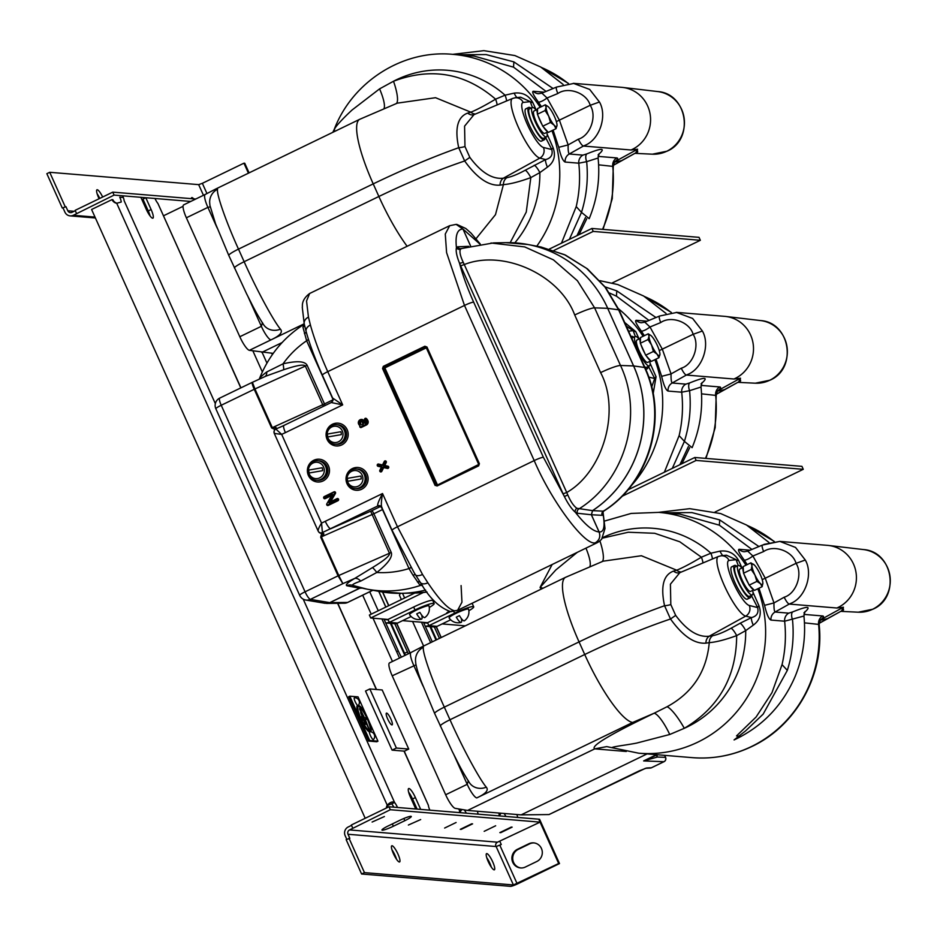 <?xml version="1.0" encoding="UTF-8"?>
<svg xmlns="http://www.w3.org/2000/svg" width="937" height="937" viewBox="0 0 937 937"><rect width="100%" height="100%" fill="white"/><g stroke="black" fill="none" stroke-linecap="round" stroke-linejoin="round"><path stroke-width="1.41" d="M763.936 544.397L779.842 541.399L795.536 547.442L805.293 560.021C813.445 574.041 805.305 597.958 790.5 603.498L789.259 604.072L836.858 608.008A32.654 31.589 -85.3 0 0 838.1 607.445A32.654 31.589 -85.3 0 0 856.031 572.601A32.654 31.589 -85.3 0 0 828.566 545.463A32.654 31.589 -85.3 0 0 827.523 545.357L779.842 541.399L762.507 545.053L747.597 551.214L744.201 551.752A8.164 7.894 94.7 0 1 739.164 549.293C737.524 549.527 739.199 553.111 744.201 560.045L747.222 564.601M843.546 609.964A8.164 8.128 -49.8 0 0 841.754 610.666L843.042 607.422L843.546 609.964L841.367 611.029M843.464 607.235L836.858 608.008M752.997 592.254L758.982 605.806C761.781 613.864 759.872 620.317 753.266 625.155L745.7 630.624L736.669 635.614C725.297 639.772 716.161 642.126 709.25 642.653L705.936 643.145A8.164 6.828 80.4 0 1 709.215 636.223L712.764 635.684C717.578 634.747 723.669 632.276 731.024 628.27A8.164 1.733 -118.9 0 1 736.669 635.614C736.4 676.666 718.948 707.552 684.303 728.307L669.732 734.491L636.633 743.088C627.122 744.997 611.311 746.766 612.142 747.726M542.991 588.249L540.087 587.405L555.828 569.954L577.239 552.361M663.548 512.785L691.893 512.586L719.698 519.894L758.923 546.529M751.896 549.433L719.37 525.177L680.098 514.155M770.975 620.071A8.164 7.894 -85.3 0 1 775.098 612.013C774.208 611.053 773.845 608.019 773.985 602.936L784.164 597.22C786.237 601.355 787.935 603.639 789.259 604.072L775.098 612.013L788.755 613.149L792.632 611.931A8.164 3.818 -113.3 0 0 792.503 619.685C794.189 637.019 792.468 653.909 787.326 670.377L763.175 714.111L745.606 730.883L734.081 739.937C762.203 726.725 782.524 705.643 795.044 676.69C803.079 657.224 806.043 637.008 803.934 616.031L784.632 621.208L770.975 620.071C768.785 619.099 766.653 614.192 764.557 605.337L758.982 588.213M741.179 736.423L736.529 735.908L756.112 716.992L771.971 692.677L782.044 664.626C785.347 650.383 786.213 635.907 784.632 621.208A8.164 7.894 -85.3 0 1 788.755 613.149M841.52 610.936L827.348 618.689L819.992 620.212M843.042 607.422L821.292 619.38M803.946 614.403L822.686 615.96C824.173 616.136 823.623 617.331 821.046 619.509M792.632 611.931C808.256 605.607 812.028 605.923 803.934 612.868M762.718 545.018C761.699 545.275 762.015 547.454 763.643 551.553L752.891 556.004A8.164 2.108 -35 0 1 744.201 560.045M805.293 560.021L796.052 563.324C792.702 551.061 773.997 544.28 763.643 551.553M747.773 551.202L752.891 556.004L765.26 578.223L796.052 563.324C803.079 574.147 796.216 593.718 784.164 597.22M764.557 605.337L773.985 602.936L765.26 578.223L762.191 579.616M820.109 620.013L820.8 619.638M819.5 620.47L820.355 619.685L819.125 624.452L804.461 622.847M656.942 754.917L657.294 757.049A16.327 13.481 -8.8 0 1 656.333 755.21M664.075 761.629A3.268 0.714 -115.8 0 1 664.017 761.687A3.268 0.714 -115.8 0 1 663.946 761.699A3.268 3.186 92.2 0 0 665.481 757.354L657.294 757.049L643.625 760.926L657.294 754.742M651.59 767.684A3.268 0.714 -115.8 0 1 651.531 767.731A3.268 3.268 0 0 1 650.278 768.047L650.278 768.047A3.268 3.151 -93 0 0 651.449 767.743L663.946 761.699L643.625 760.926L656.532 754.672M650.278 768.047L645.581 768.293A3.268 3.151 -93 0 0 646.659 768L651.449 767.743A3.268 0.714 -115.8 0 0 651.531 767.731L664.017 761.687A3.268 3.268 0 0 0 665.575 757.401L665.539 757.506M549.129 814.499A3.268 0.714 -115.8 0 1 549.07 814.546A3.268 0.714 -115.8 0 1 548.988 814.558L521.148 814.874L647.104 753.898M731.024 628.27L740.066 623.281A8.164 1.733 -118.9 0 1 745.7 630.624A104.499 101.091 -85.3 0 1 745.629 635.883A104.499 101.091 -85.3 0 1 687.09 727.007A104.499 101.091 -85.3 0 1 684.303 728.307A24.491 5.107 59.2 0 0 667.05 706.744C692.56 692.888 706.627 671.524 709.25 642.653A8.164 7.074 82.8 0 1 712.764 635.684M705.936 643.145C694.54 644.07 682.733 636.012 670.517 618.994L675.671 615.386C686.95 630.542 698.135 637.476 709.215 636.223L745.676 616.124A8.164 7.836 -76 0 0 749.272 605.478L757.635 607.574L751.357 595.393M669.732 734.491A24.491 5.645 64.1 0 0 654.108 713.233L632.651 722.474A73.473 16.152 -115.8 0 1 584.723 654.506C615.105 639.901 643.696 628.071 670.517 618.994L664.556 605.724A8.164 2.085 166.7 0 0 670.81 604.576L675.671 615.386M602.444 538.131L628.27 532.239L654.682 533.282L679.77 541.773L701.415 557.187C690.967 563.442 682.733 567.775 676.701 570.211L641.388 555.735L603.182 561.169L565.573 577.309A73.473 16.152 -115.8 0 0 579.054 641.904C609.437 627.286 637.933 615.234 664.556 605.724C660.421 586.386 663.431 574.849 673.551 571.09A8.164 6.887 -106.2 0 0 679.524 572.788M679.793 572.718L670.412 584.184L670.81 604.576M732.184 566.744A17.955 3.947 64.2 0 0 734.948 582.627A17.955 3.947 64.2 0 0 746.789 599.247A17.955 3.947 64.2 0 0 747.703 598.813M738.227 565.479L736.095 559.658A8.164 3.842 161.1 0 0 738.672 560.619L742.034 567.974M729.045 560.467A8.164 7.941 83.5 0 0 720.94 555.828L726.421 555.196L736.095 559.658L729.045 560.467A24.912 5.481 64.2 0 0 733.202 582.474A24.912 5.481 64.2 0 0 749.272 605.478M712.425 558.991A8.164 1.851 67.2 0 0 710.902 553.205L701.415 557.187A8.164 1.851 -112.8 0 1 702.937 562.973M681.34 572.027A8.164 7.145 74.6 0 1 676.701 570.211L673.551 571.09M602.784 537.557A104.499 101.091 -85.3 0 1 706.99 549.878A104.499 101.091 -85.3 0 1 710.902 553.205L720.003 551.143C728.318 550.136 734.549 553.298 738.672 560.619M722.86 555.606A8.164 1.769 68.9 0 1 720.003 551.143M740.066 623.281L751.497 617.577C756.827 616.206 758.865 612.868 757.635 607.574A8.164 1.921 151 0 1 758.982 605.806M720.94 555.828L718.363 556.496A33.064 7.273 -115.8 0 0 724.793 586.574A33.064 7.273 -115.8 0 0 745.676 616.124L751.497 617.577A8.164 1.815 -114 0 0 753.266 625.155M599.949 541A24.491 5.622 -110.9 0 1 601.999 561.603M585.953 548.145A24.491 5.645 -115.9 0 1 589.912 566.37M757.822 588.776A120.826 116.891 94.7 0 1 761.769 662.951A120.826 116.891 94.7 0 1 697.854 742.127A120.826 116.891 94.7 0 1 638.729 753.207L606.719 746.613L594.761 748.862C588.436 745.501 628.258 725.707 654.108 713.233L667.05 706.744M565.573 577.309L421.451 647.092L423.395 647.233C422.025 651.59 431.957 680.004 444.325 707.142L449.994 719.745C461.906 746.648 479.135 778.647 486.291 787.174A14.699 13.411 145.8 0 1 469.484 782.793L469.484 782.793C460.711 768.914 458.556 763.737 452.489 751.919L434.639 713.467A14.699 1.851 155.8 0 1 444.325 707.142L579.054 641.904L584.723 654.506L449.994 719.745A14.699 1.851 155.8 0 0 440.296 726.07M416.028 664.872L392.205 675.811A14.699 3.233 -115.8 0 1 389.511 662.892L411.05 652.468A14.699 3.233 64.2 0 0 413.744 665.387L423.02 686.036M486.291 787.174C488.938 790.172 485.764 793.756 476.769 797.914A14.699 3.233 -115.8 0 1 467.2 784.328L468.324 780.662M521.148 814.874L467.586 810.435L455.265 808.35A73.473 16.152 -115.8 0 1 455.241 808.35A14.699 3.233 -115.8 0 1 445.661 794.752L392.205 675.811M423.395 647.233A14.699 14.465 179.5 0 0 415.489 660.198L415.77 663.419C416.59 668.116 418.476 674.265 421.416 681.867L434.639 713.467M626.291 751.474L594.761 748.862L467.586 810.435M736.716 566.206A17.955 3.947 64.2 0 0 735.041 565.362A17.955 3.947 64.2 0 0 734.526 565.444A17.955 3.947 64.2 0 0 738.297 582.287A17.955 3.947 64.2 0 0 749.647 597.865A17.955 3.947 64.2 0 0 750.174 597.783A17.955 3.947 64.2 0 0 750.947 595.592M676.28 312.349L692.607 318.439L702.375 331.007C710.515 345.027 702.387 368.944 687.582 374.495L686.341 375.058L733.94 379.005A32.654 31.589 -85.3 0 0 735.182 378.431A32.654 31.589 -85.3 0 0 753.114 343.586A32.654 31.589 -85.3 0 0 725.648 316.448A32.654 31.589 -85.3 0 0 724.594 316.343L676.912 312.396L659.578 316.038L644.679 322.199L641.283 322.75A8.164 7.894 94.7 0 1 636.246 320.29C634.595 320.513 636.282 324.097 641.283 331.042L644.351 335.68M740.628 380.961A8.164 8.128 -49.8 0 0 738.824 381.664L740.125 378.419L740.628 380.961L738.438 382.027M740.535 378.22L733.94 379.005M605.115 286.874L616.78 290.88L655.994 317.526M648.978 320.419L616.452 296.174L609.612 293.047M702.071 382.542L701.017 387.028L689.573 390.682C691.272 408.005 689.538 424.906 684.408 441.374L672.297 468.383M681.913 463.721L689.691 447.699M664.368 472.213L679.126 435.623C682.429 421.369 683.296 406.892 681.703 392.193L668.058 391.069C665.867 390.097 663.724 385.177 661.639 376.334L656.017 359.105M679.126 435.623L684.408 441.374L692.115 447.675C700.15 428.221 703.125 408.005 701.017 387.028L701.017 387.028M689.714 382.917A8.164 3.818 -113.3 0 0 689.573 390.682L681.703 392.193A8.164 7.894 -85.3 0 1 685.825 384.135L689.714 382.917C705.338 376.592 709.11 376.908 701.017 383.854M738.602 381.921L724.418 389.687L717.063 391.197M740.125 378.419L718.363 390.378M701.028 385.4L719.757 386.946C721.256 387.133 720.705 388.316 718.129 390.506M659.8 316.015C658.781 316.261 659.086 318.439 660.726 322.551L649.973 326.99L644.843 322.187M702.375 331.007L693.122 334.31C689.784 322.059 671.079 315.265 660.726 322.551M641.283 331.042A8.164 2.108 -35 0 0 649.973 326.99L662.342 349.22L671.068 373.922C670.915 379.017 671.29 382.038 672.18 382.999L686.341 375.058C685.006 374.624 683.319 372.34 681.246 368.218C693.298 364.704 700.15 345.132 693.122 334.31L659.273 350.602M681.246 368.218L671.068 373.922L661.639 376.334M717.192 391.01L717.883 390.624M716.571 391.455L717.426 390.67L716.196 395.449L701.544 393.845M648.72 377.061L654.717 378.56L648.439 366.379M635.309 336.465L633.178 330.644A8.164 3.842 161.1 0 0 635.754 331.616L639.104 338.971M626.326 326.17L633.178 330.644L628.575 331.171M624.663 322.469L635.754 331.616M650.079 363.24L656.064 376.791L653.159 393.774M651.683 386.993L654.717 378.56A8.164 1.921 151 0 1 656.064 376.791M633.787 337.191A17.955 3.947 64.2 0 0 632.124 336.348A17.955 3.947 64.2 0 0 631.597 336.442A17.955 3.947 64.2 0 0 631.151 336.887M645.171 368.112A17.955 3.947 64.2 0 0 646.729 368.85A17.955 3.947 64.2 0 0 647.256 368.768A17.955 3.947 64.2 0 0 648.017 366.578M573.362 83.334L589.689 89.425L599.457 102.004C607.598 116.024 599.457 139.941 584.653 145.481L583.411 146.043L631.023 149.99A32.654 31.589 -85.3 0 0 632.264 149.428A32.654 31.589 -85.3 0 0 650.184 114.583A32.654 31.589 -85.3 0 0 622.73 87.434A32.654 31.589 -85.3 0 0 621.676 87.328L573.994 83.381L556.625 87.047L541.75 93.196L538.365 93.735A8.164 7.894 94.7 0 1 533.329 91.276C531.677 91.51 533.352 95.094 538.353 102.028L541.434 106.666M637.71 151.946A8.164 8.128 -49.8 0 0 635.907 152.649L637.207 149.405L637.71 151.946L635.52 153.012M637.617 149.206L631.023 149.99M407.126 246.29A73.473 16.152 -115.8 0 1 378.876 196.489C409.258 181.883 437.86 170.042 464.67 160.977L458.708 147.706A8.164 2.085 166.7 0 0 464.975 146.547L469.835 157.369C481.114 172.525 492.3 179.459 503.38 178.194L506.917 177.667A8.164 7.074 82.8 0 0 503.415 184.624L500.089 185.128C488.704 186.053 476.898 177.995 464.67 160.977L469.835 157.369M467.715 113.072L470.854 112.182L435.541 97.706L397.335 103.14L359.738 119.292A73.473 16.152 -115.8 0 0 373.219 183.886C403.589 169.269 432.086 157.217 458.708 147.706C454.586 128.369 457.584 116.82 467.715 113.072A8.164 6.887 -106.2 0 0 473.677 114.771M473.946 114.701L464.576 126.155L464.975 146.547M526.336 108.727A17.955 3.947 64.2 0 0 529.112 124.609A17.955 3.947 64.2 0 0 540.942 141.229A17.955 3.947 64.2 0 0 541.855 140.784M532.392 107.462L530.26 101.629L523.197 102.449A24.912 5.481 64.2 0 0 527.355 124.457A24.912 5.481 64.2 0 0 543.425 147.46L551.788 149.545L545.521 137.376M523.197 102.449A8.164 7.941 83.5 0 0 515.104 97.799L520.574 97.179L530.26 101.629A8.164 3.842 161.1 0 0 532.837 102.601L536.187 109.957M475.504 114.009A8.164 7.145 74.6 0 1 470.854 112.182C476.886 109.758 485.132 105.412 495.579 99.17A8.164 1.851 -112.8 0 1 497.102 104.944M506.589 100.973A8.164 1.851 67.2 0 0 505.066 95.187L514.155 93.126C522.483 92.119 528.702 95.269 532.837 102.601M517.025 97.589A8.164 1.769 68.9 0 1 514.155 93.126M547.161 134.225L553.135 147.788C555.946 155.847 554.036 162.3 547.419 167.137L539.864 172.607L530.822 177.597L526.254 212.078L510.196 242.66M476.055 238.701L495.486 214.655L503.415 184.624C510.314 184.109 519.449 181.755 530.822 177.597A8.164 1.733 -118.9 0 0 525.188 170.253L545.65 159.559C550.979 158.189 553.029 154.851 551.788 149.545A8.164 1.921 151 0 1 553.135 147.788M500.089 185.128A8.164 6.828 80.4 0 1 503.38 178.194L539.841 158.107L545.65 159.559A8.164 1.815 -114 0 0 547.419 167.137M457.701 54.756L486.057 54.569L513.863 61.877L553.076 88.511M546.06 91.416L513.535 67.159L474.263 56.138M599.153 153.539L598.099 158.013L586.656 161.668C588.342 179.002 586.621 195.892 581.49 212.359L569.368 239.368M578.984 234.718L586.773 218.684M561.45 243.21L576.208 206.608C579.511 192.354 580.366 177.889 578.785 163.19L565.14 162.054C562.95 161.082 560.806 156.174 558.71 147.32L553.099 130.102M576.208 206.608L581.49 212.359L589.197 218.672C597.232 199.206 600.195 178.99 598.099 158.013L598.099 158.013M586.796 153.914A8.164 3.818 -113.3 0 0 586.656 161.668L578.785 163.19A8.164 7.894 -85.3 0 1 582.908 155.12L586.796 153.914C602.421 147.589 606.18 147.894 598.099 154.851M635.673 152.918L621.5 160.672L614.145 162.195M637.207 149.405L615.445 161.363M598.099 156.385L616.839 157.931C618.326 158.119 617.788 159.313 615.211 161.492M556.883 87C555.864 87.258 556.168 89.437 557.808 93.536L547.056 97.975L541.926 93.173M599.457 102.004L590.205 105.307C586.855 93.044 568.162 86.251 557.808 93.536M538.353 102.028A8.164 2.108 -35 0 0 547.056 97.975L559.424 120.205L568.15 144.919C567.998 150.002 568.372 153.036 569.263 153.996L583.411 146.043C582.088 145.61 580.39 143.338 578.328 139.203C590.38 135.689 597.232 116.129 590.205 105.307L556.355 121.599M578.328 139.203L568.15 144.919L558.71 147.32M614.262 161.996L614.965 161.621M613.653 162.452L614.508 161.668L613.278 166.435L598.614 164.83M273.229 353.378L249.429 350.333A14.699 3.233 -115.8 0 1 239.813 336.734L186.369 217.794A14.699 3.233 -115.8 0 1 183.664 204.875L205.203 194.451A14.699 3.233 64.2 0 0 207.897 207.37L186.369 217.794M282.107 342.555L261.739 352.417M359.738 119.292L215.615 189.075L217.56 189.215C216.189 193.572 226.122 221.987 238.49 249.125L244.147 261.716C256.07 288.631 273.288 320.618 280.444 329.156A14.699 13.411 145.8 0 1 263.648 324.776L263.648 324.776A14.699 13.411 145.8 0 1 263.637 324.776C254.864 310.897 252.709 305.72 246.642 293.902L228.792 255.45A14.699 1.851 155.8 0 1 238.49 249.125L373.219 183.886L378.876 196.489L244.147 261.716A14.699 1.851 155.8 0 0 234.461 268.052M210.181 206.854L207.897 207.37L217.185 228.019M280.444 329.156C283.091 332.155 279.917 335.739 270.934 339.897A14.699 3.233 -115.8 0 1 261.353 326.31L262.489 322.644M217.56 189.215A14.699 14.465 179.5 0 0 209.654 202.181L209.923 205.402L215.58 223.849L228.792 255.45M270.934 339.897L249.394 350.321A73.473 16.152 -115.8 0 1 249.394 350.321L303.986 323.909M334.521 129.997C333.338 128.275 344.757 116.727 352.101 109.98L379.579 88.874A24.491 5.645 -115.9 0 1 384.076 108.352M379.579 88.874L393.505 81.25A24.491 5.622 -110.9 0 1 396.152 103.585M393.505 81.25C431.161 67.054 465.185 73.027 495.579 99.17L505.066 95.187A104.499 101.091 -85.3 0 0 501.143 91.861A104.499 101.091 -85.3 0 0 393.505 81.25M534.219 165.263A8.164 1.733 -118.9 0 1 539.864 172.607A104.499 101.091 -85.3 0 1 539.794 177.866A104.499 101.091 -85.3 0 1 514.8 242.859M525.188 170.253C517.821 174.259 511.743 176.73 506.917 177.667M530.869 108.177A17.955 3.947 64.2 0 0 529.206 107.345A17.955 3.947 64.2 0 0 528.679 107.427A17.955 3.947 64.2 0 0 532.45 124.27A17.955 3.947 64.2 0 0 543.811 139.847A17.955 3.947 64.2 0 0 544.327 139.754A17.955 3.947 64.2 0 0 545.1 137.575M191.347 198.656A8.983 1.979 -115.8 0 1 191.734 197.637A8.983 1.979 -115.8 0 1 191.991 197.59A8.983 1.979 -115.8 0 1 193.678 198.843M99.111 198.738A8.983 1.979 -115.8 0 1 96.968 189.778A8.983 1.979 -115.8 0 1 97.225 189.742A8.983 1.979 -115.8 0 1 102.672 197.016M97.132 193.783A8.983 1.979 -115.8 0 1 99.802 198.41M248.434 173.181L243.936 163.179L202.357 183.312L206.972 193.584M249.078 172.865L244.756 163.249L243.936 163.179M202.357 183.312L198.667 184.636L49.72 172.291L46.85 173.673L62.287 208.026L65.977 206.702L67.804 210.766L74.152 211.293M62.287 208.026L65.977 206.702M49.72 172.291L65.157 206.632M63.107 208.096L64.934 212.16A6.536 6.313 94.7 0 0 70.134 215.885L95.41 217.981M70.134 215.885A6.536 6.313 94.7 0 0 73.332 215.287L114.08 195.095L112.756 192.132L195.774 199.019M114.08 195.095L190.75 201.443M76.447 213.308L75.124 210.356L112.756 192.132M67.804 210.766A3.268 3.162 94.7 0 0 71.997 212.336L75.288 210.743M123.321 197.484L119.76 197.192A6.536 1.441 64.2 0 1 121.236 202.017L116.727 203.27A6.536 6.313 -85.3 0 1 112.018 199.593L91.592 209.49L365.196 818.282M183.043 206.327L163.6 215.744M453.754 611.463L454.55 613.243A16.327 2.05 -24.2 0 1 454.703 613.173A16.327 2.05 -24.2 0 1 473.712 606.825A16.327 2.05 -24.2 0 1 468.851 610.748M471.393 603.615A16.327 2.05 -24.2 0 1 472.389 603.861L473.712 606.825M454.55 613.243L428.9 625.67L427.565 622.707L402.594 620.645M450.592 611.568L427.565 622.707M450.674 619.79L437.134 626.349A6.536 6.313 94.7 0 1 433.936 626.947L425.703 626.267L428.9 625.67L437.134 626.349M439.453 638.378L434.323 626.97M436.583 639.772L430.704 626.677M432.285 641.857L423.524 622.379M499.843 832.618L511.309 827.066L499.843 832.618M500.674 832.688L512.141 827.137L500.674 832.688M441.081 637.593L436.185 626.712M498.648 813.011L499.304 814.464L500.627 813.175M421.463 622.203L430.657 642.641M495.661 825.766L484.183 831.33L495.661 825.766M499.304 814.464A6.536 6.313 -85.3 0 0 498.695 815.858M499.843 813.89L500.124 814.534A6.536 6.313 -85.3 0 0 499.515 815.928M500.124 814.534L500.99 813.211M505.91 816.455A6.536 1.441 64.2 0 0 504.024 813.457M517.013 814.534A6.536 1.441 64.2 0 0 517.786 817.439M387.637 718.878A6.536 1.441 64.2 0 0 392.135 724.887A6.536 1.441 64.2 0 0 390.928 719.147A6.536 1.441 64.2 0 0 386.442 713.127A6.536 1.441 64.2 0 0 387.637 718.878M408.743 749.073L382.191 689.972L369.822 688.953L396.386 748.042L408.743 749.073L404.444 751.158L392.088 750.127L396.386 748.042M392.088 750.127L365.524 691.026L369.822 688.953M396.644 651.695L398.272 650.91A17.955 3.947 64.2 0 0 398.342 651.074A17.955 3.947 64.2 0 0 401.387 657.142M408.274 653.815A17.955 3.947 64.2 0 0 407.443 651.894L394.758 623.691M405.405 655.197A17.955 3.947 64.2 0 0 404.573 653.288L391.139 623.398M434.159 603.545L432.835 600.582A16.327 2.05 -24.2 0 0 413.814 606.942A16.327 2.05 -24.2 0 0 413.674 607.012L414.997 609.964A16.327 2.05 -24.2 0 1 415.15 609.893A16.327 2.05 -24.2 0 1 434.159 603.545A16.327 2.05 -24.2 0 1 429.298 607.469M414.997 609.964L389.335 622.391L388.012 619.439L370.701 617.998L423.419 592.477M413.674 607.012L388.012 619.439M411.12 616.511L397.581 623.07A6.536 6.313 94.7 0 1 394.383 623.667L386.149 622.988L389.335 622.391L397.581 623.07M398.272 650.91L383.971 619.099M460.29 829.339L471.756 823.787L460.29 829.339M461.109 829.409L472.588 823.857L461.109 829.409M409.926 653.007L396.632 623.433M388.668 605.7L382.519 592.02M458.743 808.936L459.751 811.184L461.66 809.439M262.149 352.453L266.94 363.099M369.717 591.774L378.243 610.748M381.909 618.924L399.502 658.055M456.096 822.499L444.63 828.05L456.096 822.499M459.751 811.184A6.536 6.313 -85.3 0 0 459.142 812.59M460.29 810.61L460.571 811.255A6.536 6.313 -85.3 0 0 459.962 812.648M460.571 811.255L461.953 809.486M464.26 809.931L464.26 809.931A6.536 1.441 64.2 0 1 466.357 813.187M477.46 811.255A6.536 1.441 64.2 0 0 478.233 814.171M399.349 861.993A8.983 1.979 -115.8 0 1 393.669 854.204A8.983 1.979 -115.8 0 1 391.783 845.783A8.983 1.979 -115.8 0 1 392.053 845.736A8.983 1.979 -115.8 0 1 397.721 853.525A8.983 1.979 -115.8 0 1 399.619 861.946A8.983 1.979 -115.8 0 1 399.349 861.993M541.434 848.465A9.792 9.475 -85.3 0 0 528.855 843.768L517.388 849.32A9.792 9.475 -85.3 0 0 520.562 867.943A9.792 9.475 -85.3 0 0 525.352 867.041L536.819 861.49A9.792 9.475 -85.3 0 0 541.434 848.465M520.972 867.967A9.792 9.475 94.7 0 1 518.208 849.39L529.674 843.827A9.792 9.475 94.7 0 1 534.055 842.913M494.115 869.841A8.983 1.979 -115.8 0 1 488.446 862.052A8.983 1.979 -115.8 0 1 486.549 853.63A8.983 1.979 -115.8 0 1 486.818 853.595A8.983 1.979 -115.8 0 1 492.487 861.384A8.983 1.979 -115.8 0 1 494.385 869.805A8.983 1.979 -115.8 0 1 494.115 869.841M486.725 857.636A8.983 1.979 -115.8 0 1 491.351 867.193M510.536 886.343L361.588 873.998L346.151 839.646L349.841 838.334L348.014 834.27L495.931 846.521A3.268 3.162 94.7 0 1 497.477 842.187L540.075 822.136L538.752 819.184L539.571 819.254L559.494 863.574L517.927 883.708A6.536 0.82 155.8 0 1 510.536 886.343M499.936 841.578L501.272 844.53L496.142 846.544L513.406 884.961L364.458 872.616L361.588 873.998M364.458 872.616L349.021 838.264M346.807 839.329L345.144 835.652A6.536 6.313 -85.3 0 1 348.224 826.973L351.516 825.38M348.014 834.27A3.268 3.162 -85.3 0 1 349.56 829.924L390.307 809.72L388.984 806.769L538.752 819.184L558.675 863.504L559.494 863.574M390.307 809.72L540.075 822.136M352.675 827.945L351.352 824.993L388.984 806.769M399.888 820.273A9.792 1.23 -24.2 0 1 411.296 816.467A9.792 1.23 -24.2 0 1 404.831 820.683L393.364 826.235A9.792 1.23 -24.2 0 1 381.956 830.053A9.792 1.23 -24.2 0 1 388.422 825.825L399.888 820.273M384.404 816.549L372.118 822.042L384.404 816.549M420.666 819.559L408.38 825.04L420.666 819.559M558.675 863.504L513.406 884.961M391.959 849.789A8.983 1.979 -115.8 0 1 396.574 859.334M215.334 403.624L124.106 200.623A6.536 1.441 64.2 0 0 122.63 195.798L140.866 197.309L146.172 209.127A9.792 2.155 64.2 0 0 152.626 218.204A9.792 2.155 64.2 0 0 152.918 218.157A9.792 2.155 64.2 0 0 151.115 209.537L145.809 197.719L142.939 199.112L148.257 210.93A9.792 2.155 64.2 0 1 150.084 215.967M387.227 807.624A6.536 6.313 -85.3 0 1 388.047 805.246L387.227 805.176A6.536 6.313 -85.3 0 0 386.349 808.045M112.206 199.979L112.838 199.663A6.536 6.313 -85.3 0 0 117.078 203.235M388.047 805.246L394.606 802.529L303.201 599.141M116.727 203.27L387.227 805.176C390.179 802.131 392.638 801.252 394.606 802.529A6.536 1.441 64.2 0 1 397.522 807.483L415.759 808.994L410.453 797.164A9.792 2.155 64.2 0 1 408.649 788.556A9.792 2.155 64.2 0 1 415.396 797.574L412.526 798.968A9.792 2.155 64.2 0 0 408.614 792.128M415.396 797.574L420.701 809.404L429.872 810.154A6.536 1.441 64.2 0 1 428.396 805.328L404.222 751.134M145.176 204.102L144.134 204.606M240.938 387.824L157.896 203.423A6.536 1.441 64.2 0 1 154.98 198.48L145.809 197.719M417.082 809.099L412.526 798.968M393.833 807.167A6.536 1.441 64.2 0 0 391.748 803.923M316.144 480.248L316.8 480.294A9.792 9.475 -85.3 0 0 327.083 470.116A9.792 9.475 -85.3 0 0 318.416 460.77A9.792 9.475 -85.3 0 1 326.217 466.368A9.792 9.475 -85.3 0 1 316.8 480.294L317.62 480.365A9.792 9.475 -85.3 0 0 327.036 466.439A9.792 9.475 -85.3 0 0 319.248 460.84L317.76 460.723A9.792 9.475 -85.3 0 0 307.477 470.901A9.792 9.475 -85.3 0 0 318.463 480.142A9.792 9.475 -85.3 0 0 317.76 460.723M308.402 475.469A11.431 11.057 -85.3 0 0 323.078 480.95A11.431 11.057 -85.3 0 0 328.465 465.748A11.431 11.057 -85.3 0 0 313.79 460.266A11.431 11.057 -85.3 0 0 308.402 475.469M354.772 488.528L355.439 488.575A9.792 9.475 -85.3 0 0 365.711 478.397A9.792 9.475 -85.3 0 0 357.056 469.05A9.792 9.475 -85.3 0 1 360.23 487.685A9.792 9.475 -85.3 0 1 355.439 488.575L356.259 488.645A9.792 9.475 -85.3 0 0 366.402 477.132A9.792 9.475 -85.3 0 0 357.875 469.121L356.388 468.992A9.792 9.475 -85.3 0 0 346.116 479.182A9.792 9.475 -85.3 0 0 357.102 488.423A9.792 9.475 -85.3 0 0 356.388 468.992M361.717 489.231A11.431 11.057 -85.3 0 0 367.105 474.028A11.431 11.057 -85.3 0 0 352.417 468.547A11.431 11.057 -85.3 0 0 347.03 483.738A11.431 11.057 -85.3 0 0 361.717 489.231M603.018 511.93L604.997 528.538L601.648 539.255L598.708 541.902L595.264 542.816C584.758 545.966 551.179 500.745 534.207 460.582L464.483 305.439L446.586 252.615L445.274 234.039L449.701 225.676M470.526 245.881L462.972 229.061L456.143 224.376L449.643 225.7L309.632 293.492L306.54 300.988L308.449 317.093L310.405 324.998C314.235 338.819 320.009 354.362 327.751 371.649L342.684 404.889L331.241 402.535L283.911 425.445A8.164 1.792 64.2 0 0 285.41 432.625L281.674 434.381L274.283 433.433A3.268 3.256 -20 0 1 274.19 433.199L274.19 433.199A3.268 3.256 -20 0 1 275.923 429.123L281.674 434.381L321.555 523.115L322.41 532.579A3.268 3.069 154.6 0 1 318.182 531.115L318.182 531.103C317.983 529.639 319.107 526.969 321.555 523.115L382.53 493.541C381.16 501.717 380.984 506.378 382.015 507.514M379.872 470.444A0.656 0.632 -85.3 0 0 380.141 471.323A0.656 0.632 -85.3 0 0 380.984 471.042L383.034 466.989L387.086 467.914A0.656 0.632 -85.3 0 0 387.848 467.411A0.656 0.632 -85.3 0 0 387.368 466.638L383.631 465.783L385.4 462.269A0.656 0.632 -85.3 0 0 384.58 461.379A0.656 0.632 -85.3 0 0 384.287 461.672L382.366 465.502L378.056 464.506A0.656 0.632 -85.3 0 0 377.283 465.22A0.656 0.632 -85.3 0 0 377.775 465.783L381.757 466.696L379.848 470.257A1.148 1.113 -85.3 0 0 380.328 471.803A1.148 1.113 -85.3 0 0 381.827 471.311L383.702 467.586L387.391 468.43A1.148 1.113 -85.3 0 0 388.726 467.563A1.148 1.113 -85.3 0 0 387.883 466.181L384.767 465.478L386.243 462.527A1.148 1.113 -85.3 0 0 384.791 460.969A1.148 1.113 -85.3 0 0 384.264 461.484L382.519 464.963L378.571 464.061A1.148 1.113 -85.3 0 0 377.213 465.314A1.148 1.113 -85.3 0 0 378.079 466.31L381.453 467.071L379.848 470.257M367.058 420.83A6.032 5.833 -85.3 0 0 365.664 418.898A0.656 0.632 -85.3 0 0 364.973 418.792A0.656 0.632 -85.3 0 0 364.821 419.87A4.732 4.58 94.7 0 1 365.91 421.392A1.464 1.417 94.7 0 1 365.43 423.208A0.668 0.644 94.7 0 1 364.528 423.032L363.31 421.123A2.764 2.67 -85.3 0 0 359.949 420.151A2.764 2.67 -85.3 0 0 359.082 424.508L359.937 426.019A0.656 0.632 -85.3 0 0 360.745 426.944L365.746 424.52A2.764 2.67 -85.3 0 0 367.058 420.83L367.901 420.654A6.536 6.313 -85.3 0 0 366.402 418.558A1.148 1.113 -85.3 0 0 365.184 418.37A1.148 1.113 -85.3 0 0 364.903 420.28A4.228 4.088 94.7 0 1 365.887 421.638A0.96 0.937 94.7 0 1 365.571 422.833L364.13 420.877A3.268 3.162 -85.3 0 0 360.159 419.729A3.268 3.162 -85.3 0 0 359.129 424.883L359.925 425.785A1.148 1.113 -85.3 0 0 361.354 427.424L366.367 425A3.268 3.162 -85.3 0 0 367.901 420.654M360.019 423.629L360.792 423.337A0.96 0.937 -85.3 0 1 361.096 421.814A0.96 0.937 -85.3 0 1 362.268 422.154L363.006 424.402A0.668 0.644 -85.3 0 0 363.275 423.442L362.256 421.837A1.464 1.417 -85.3 0 0 360.476 421.334A1.464 1.417 -85.3 0 0 360.019 423.629L361.108 424.871L363.006 424.402M591.411 514.764L599.13 531.958C600.722 536.643 599.434 540.262 595.264 542.816C599.399 540.262 600.676 536.643 599.083 531.947L591.364 514.764L592.535 510.63A3.268 0.656 56.5 0 0 592.582 510.642L591.411 514.764L602.175 515.315A3.268 3.186 92.9 0 1 603.369 511.169L604.166 510.548L603.369 511.169C649.212 482.614 668.104 417.316 644.504 367.456L618.607 309.842L605.009 287.109L586.562 268.322L564.343 254.606L539.724 246.736L527.789 244.487A114.291 110.566 94.7 0 1 607.726 308.32L607.726 308.32A114.291 110.566 -85.3 0 0 505.699 242.66L527.789 244.487A114.291 110.566 94.7 0 0 516.791 242.999M599.13 531.958C603.826 532.403 605.161 526.606 603.135 514.577A3.268 3.151 20.2 0 1 602.959 512.059L603.135 514.577L602.175 515.315M490.965 242.999L524.685 246.911L553.427 259.854L577.379 280.702L594.608 307.851L620.505 365.477L633.623 365.934A114.291 110.566 94.7 0 1 592.582 510.642L603.369 511.169M540.93 246.97L565.456 255.087L587.44 268.872L605.653 287.554L619.111 310.1L645.007 367.726C668.468 417.246 649.833 482.45 603.803 511.063L602.889 512.258M331.639 495.532L326.837 503.801A1.148 1.113 -85.3 0 0 328.255 505.43L337.988 500.709A1.148 1.113 -85.3 0 0 338.526 499.187A1.148 1.113 -85.3 0 0 337.051 498.625L330.62 501.74L335.423 493.483A1.148 1.113 -85.3 0 0 334.005 491.843L324.272 496.563A1.148 1.113 -85.3 0 0 323.733 498.097A1.148 1.113 -85.3 0 0 325.209 498.648L331.639 495.532L332.459 494.349L326.837 503.801M326.837 504.012A0.656 0.632 -85.3 0 0 327.645 504.938L337.379 500.229A0.656 0.632 -85.3 0 0 337.683 499.362A0.656 0.632 -85.3 0 0 336.84 499.046L328.981 502.853L334.603 493.19A0.656 0.632 -85.3 0 0 333.795 492.265L324.061 496.985A0.656 0.632 -85.3 0 0 323.757 497.852A0.656 0.632 -85.3 0 0 324.589 498.156L332.459 494.349M328.981 502.853L330.62 501.74M337.379 500.229L337.988 500.709M327.645 504.938L328.255 505.43M365.664 418.898L366.402 418.558M360.745 426.944L361.354 427.424M363.31 421.123L364.13 420.877M425.386 346.995L424.859 346.245L383.315 366.355L384.334 367.163L425.386 346.995L426.956 347.018L479.393 463.71L478.854 464.061L426.44 347.381L425.386 346.995L383.854 367.105M383.315 366.355L382.554 368.522L383.467 368.194L435.904 484.874L434.991 485.202L437.087 485.987L436.935 485.272L478.491 465.15L478.631 465.876L479.393 463.71M478.491 465.15L479.264 464.096L425.902 346.936M437.438 485.026L478.725 464.447L426.323 347.838L384.861 367.913L384.334 367.163M435.904 484.874L383.467 368.194M383.947 368.253L384.861 367.913L437.263 484.523L436.349 484.851M426.569 347.721L425.796 347.088A0.82 0.796 103.1 0 1 426.089 347.006M360.745 587.768L329.789 602.655L326.521 603.428L344.301 603.217A8.164 7.918 -90.7 0 0 347.58 602.444L372.797 590.24M413.943 572.331L415.442 574.779A8.164 3.771 -31.6 0 0 422.528 574.475L427.869 582.826C439.617 600.266 448.589 609.6 454.773 610.83L457.631 610.28L461.964 602.175L461.086 585.578M422.575 585.766L419.753 584.887L413.065 575.306A3.268 0.902 147.7 0 1 415.442 574.779L420.408 582.556A8.164 4.65 -33.5 0 0 427.869 582.826M417.398 581.924A3.268 2.401 147 0 1 420.408 582.556L420.924 583.353C429.497 598.157 439.312 607.551 450.357 611.533L454.773 610.83L450.779 611.58M419.753 584.887A3.268 3.022 125.5 0 1 422.06 585.039M413.065 575.306L409.071 568.665L411.085 567.506M409.071 568.665L382.507 509.564A3.268 0.714 64.2 0 0 380.375 506.542L377.822 505.945C377.107 504.926 378.677 500.791 382.53 493.541L397.464 526.781L422.528 574.475M219.914 398.049A8.164 1.792 64.2 0 0 219.738 398.096A8.164 8.164 0 0 0 215.85 408.79L299.676 595.335A8.164 8.164 0 0 0 305.767 600.031L325.116 603.311L329.754 602.643L359.574 588.202L346.772 585.73C345.261 584.829 347.92 582.404 354.736 578.422L372.528 567.541C384.463 560.291 390.108 555.536 389.452 553.252A8.164 1.031 155.8 0 0 391.233 552.42C392.837 556.859 388.023 563.547 376.803 572.484A95.012 91.92 -85.3 0 0 409.012 568.548L411.015 567.377M414.049 572.519L392.076 530.307L381.675 507.14L379.86 505.722A3.268 3.162 103.1 0 0 377.822 505.945L322.41 532.579L323.897 533.914L321.403 536.819L338.784 575.505L389.452 553.252L370.654 511.227L380.375 506.542A3.268 3.162 103.1 0 1 381.031 506.308M379.86 505.722A3.268 3.162 103.1 0 1 381.546 506.753M370.654 511.227L330.574 528.819A8.164 1.792 -115.8 0 1 325.256 521.265M323.897 533.914L321.614 533.867L318.885 532.087M322.586 532.72A3.268 2.823 134.4 0 1 318.732 531.935M274.026 431.641A3.268 3.116 13.6 0 1 275.982 429.005L283.782 425.562M274.108 431.137L274.283 433.433L318.205 531.174M284.098 425.41A8.164 1.792 64.2 0 0 283.911 425.445L279.882 427.342M332.881 398.19L342.684 404.889L285.41 432.625M333.045 399.513L306.633 340.752L308.542 339.651M323.441 406.307L305.333 366.086C304.068 364.083 296.83 365.313 283.642 369.752A8.164 1.968 76.6 0 0 283.033 363.837A95.012 91.92 -85.3 0 1 306.633 340.752L302.956 327.259L303.565 324.799M302.967 325.045A3.268 3.198 -138.5 0 0 303.611 324.495L303.611 324.495A3.268 3.198 -138.5 0 0 303.623 324.483M304.42 333.572A3.268 1.651 164.8 0 0 306.118 331.522L304.244 324.015A8.164 6.161 -12.5 0 1 308.449 317.093M310.405 324.998A8.164 5.446 -15.4 0 0 306.118 331.522L306.364 332.377M306.586 340.623L308.496 339.51M274.049 431.383L274.646 429.345L271.625 427.963L254.232 389.288C252.358 384.943 251.748 382.624 252.404 382.319L266.073 376.077L283.642 369.752M252.404 382.319L254.946 388.949L221.226 405.264A8.164 1.792 64.2 0 1 219.738 398.096L252.334 382.319M265.112 376.498A8.164 5.036 60.9 0 0 266.729 371.966L283.033 363.837C296.842 360.651 304.876 361.132 307.113 365.254A8.164 1.031 155.8 0 1 305.333 366.086L254.946 388.96L272.327 427.635L276.134 427.612L275.982 429.005M271.625 427.963L324.495 403.929A3.268 0.714 -115.8 0 1 325.08 405.522M304.15 323.288L303.12 324.905C283.091 338.105 268.556 355.978 259.514 378.525L259.209 379.18M259.807 378.935C259.198 378.243 261.505 375.924 266.729 371.966M274.646 429.345L276.134 427.612M372.528 567.541A8.164 1.534 -128.1 0 1 376.803 572.484L360.71 581.092A8.164 5.013 -120.7 0 0 354.736 578.422L342.872 583.634L338.784 575.505L338.07 575.833L320.688 537.159L321.614 533.867M371.72 510.724A3.268 0.714 -115.8 0 1 373.851 513.745L320.688 537.159M360.71 581.092C354.69 583.212 351.972 584.641 352.581 585.367L366.988 589.139A112.967 109.289 94.7 0 1 352.581 585.367M305.767 600.031A8.164 7.871 -80.4 0 0 310.393 599.364L342.872 583.634L338.07 575.833L338.784 575.505M359.574 588.202L360.71 587.757M304.291 324.19A8.164 6.161 -12.5 0 1 304.244 324.015L302.276 307.301C302.932 307.125 300.203 300.648 309.632 293.492M383.034 466.989L383.702 467.586M380.984 471.042L381.827 471.311M385.4 462.269L386.243 462.527M383.631 465.783L384.767 465.478M313.79 460.266A11.431 11.057 -85.3 0 0 308.402 475.469A11.431 11.057 -85.3 0 0 323.078 480.95A11.431 11.057 -85.3 0 0 328.465 465.748A11.431 11.057 -85.3 0 0 313.79 460.266M335.926 444.279A9.792 9.475 -85.3 0 0 346.444 432.601A9.792 9.475 -85.3 0 0 337.543 424.766M355.849 488.599A9.792 9.475 -85.3 0 0 366.367 476.921A9.792 9.475 -85.3 0 0 357.465 469.097M591.364 514.764L577.438 513.265L575.353 512.281C571.675 509.06 568.033 503.837 564.402 496.575L563.102 493.811L566.721 492.511L567.775 494.888C570.645 501.6 573.678 506.062 576.864 508.287L592.535 510.63A114.291 110.566 -85.3 0 0 633.576 365.934L607.68 308.32L633.623 365.934L644.504 367.456A17.955 2.261 155.8 0 1 645.007 367.726M563.102 493.811L460.653 265.85L464.272 264.55L566.721 492.511C603.428 471.534 620.751 410.207 600.605 372.61A17.955 2.261 155.8 0 1 620.505 365.477C644 415.138 625.073 480.505 578.633 509.119A3.268 3.127 96.2 0 0 577.438 513.265M599.083 531.947C593.226 531.525 585.309 524.966 575.353 512.281A3.268 2.858 126.8 0 1 576.864 508.287M460.653 265.85L459.47 263.086C456.67 256.047 455.663 250.905 456.436 247.661A3.268 3.116 26.6 0 0 460.442 249.254L461.508 248.504L460.442 249.254C459.317 251.584 460.231 255.906 463.206 262.231A3.268 0.855 -22.1 0 1 459.47 263.086C462.609 275.01 467.34 288.034 473.653 302.136L543.378 457.279L564.402 496.575L567.775 494.888M463.206 262.231L464.272 264.55C503.415 249.019 559.904 274.81 574.709 314.984L600.605 372.61M462.972 229.061C457.303 229.085 455.124 235.281 456.436 247.661L457.678 246.794L468.687 246.337M505.699 242.66L493.494 242.917L460.664 248.668A3.268 3.151 87.6 0 1 457.678 246.794M456.495 224.4L463.007 229.073L470.561 245.869M334.849 444.197L335.516 444.255A9.792 9.475 -85.3 0 0 345.8 434.065A9.792 9.475 -85.3 0 0 337.133 424.73A9.792 9.475 -85.3 0 1 340.307 443.353A9.792 9.475 -85.3 0 1 335.516 444.255L336.336 444.325A9.792 9.475 -85.3 0 0 346.479 432.812A9.792 9.475 -85.3 0 0 337.952 424.801L336.477 424.672A9.792 9.475 -85.3 0 0 326.193 434.862A9.792 9.475 -85.3 0 0 337.179 444.091A9.792 9.475 -85.3 0 0 336.477 424.672M341.794 444.899A11.431 11.057 -85.3 0 0 347.182 429.696A11.431 11.057 -85.3 0 0 332.494 424.215A11.431 11.057 -85.3 0 0 327.107 439.418A11.431 11.057 -85.3 0 0 341.794 444.899M446.926 613.337A7.344 0.925 -24.2 0 1 446.668 613.231A7.344 0.925 -24.2 0 1 449.128 611.311M370.701 617.998L369.377 615.047L414.81 593.051M627.837 489.91L694.809 457.479L801.943 466.357L803.267 469.308L715.048 512.024M465.349 625.846L442.147 623.925M694.809 457.479L696.132 460.43L803.267 469.308M621.852 496.399L696.132 460.43M549.398 249.031L591.891 228.464L699.014 237.342L700.349 240.294L612.13 283.009M591.891 228.464L593.215 231.416L700.349 240.294M553.919 250.448L593.215 231.416M461.121 622.391A10.623 2.331 64.2 0 1 456.284 617.19A9.511 1.195 -24.2 0 1 457.818 616.417A9.511 1.195 -24.2 0 1 459.435 615.656A10.623 2.331 -115.8 0 0 464.436 620.786A10.775 10.775 0 0 0 468.535 609.155A10.647 1.335 155.8 0 0 456.132 613.29A10.647 1.335 155.8 0 0 449.116 617.905A10.775 10.775 0 0 0 461.121 622.391A10.623 2.331 64.2 0 0 461.215 618.361M409.551 614.602A10.775 10.775 0 0 0 421.568 619.123A10.623 2.331 64.2 0 1 416.719 613.911A9.511 1.195 -24.2 0 1 418.253 613.138A9.511 1.195 -24.2 0 1 419.881 612.376A10.623 2.331 -115.8 0 0 424.883 617.506A10.775 10.775 0 0 0 428.982 605.876A10.647 1.335 155.8 0 0 416.578 610.01A10.647 1.335 155.8 0 0 409.563 614.625M421.568 619.123A10.623 2.331 64.2 0 0 421.662 615.082M404.632 597.982L402.523 593.308M401.364 599.563L399.455 595.3L400.169 593.344M741.905 568.045A16.327 3.584 64.2 0 0 738.098 565.526L735.229 566.92A16.327 3.584 64.2 0 0 738.227 581.268A16.327 3.584 64.2 0 0 749.459 596.307L752.329 594.925A16.327 3.584 64.2 0 0 752.727 590.38M738.098 565.526A16.327 3.584 64.2 0 0 741.097 579.886A16.327 3.584 64.2 0 0 752.329 594.925M638.987 339.03A16.327 3.584 64.2 0 0 635.181 336.524L632.311 337.906A16.327 3.584 64.2 0 0 631.843 338.433M635.181 336.524A16.327 3.584 64.2 0 0 638.179 350.871A16.327 3.584 64.2 0 0 649.411 365.91A16.327 3.584 64.2 0 0 649.798 361.366M644.48 366.566A16.327 3.584 64.2 0 0 646.542 367.304L649.411 365.91M536.069 110.016A16.327 3.584 64.2 0 0 532.263 107.509L529.393 108.903A16.327 3.584 64.2 0 0 532.38 123.251A16.327 3.584 64.2 0 0 543.624 138.289L546.494 136.896A16.327 3.584 64.2 0 0 546.88 132.363M532.263 107.509A16.327 3.584 64.2 0 0 535.25 121.869A16.327 3.584 64.2 0 0 546.494 136.896M547.852 131.883L544.784 133.37A12.404 2.729 64.2 0 1 536.913 123.391A12.404 2.729 64.2 0 1 533.961 111.034L537.545 109.301A12.404 2.729 64.2 0 0 537.545 109.301A12.404 2.729 64.2 0 0 537.416 113.494M538.107 115.86A12.404 2.729 64.2 0 0 542.043 124.609M543.507 127.034A12.404 2.729 64.2 0 0 547.583 131.578M556.028 128.685L548.321 132.41L542.757 126.202L537.393 114.255L545.1 110.531L548.672 116.071A11.431 2.518 -115.8 0 1 546.095 107.228A11.431 2.518 -115.8 0 1 547.852 106.408A11.431 2.518 -115.8 0 1 548.977 107.474A11.431 2.518 64.2 0 1 554.446 116.539A11.431 2.518 -115.8 0 1 557.023 125.347A11.431 2.518 -115.8 0 1 557.023 125.382A11.431 2.518 -115.8 0 1 554.142 125.148A11.431 2.518 -115.8 0 1 548.672 116.071L550.464 122.466L554.142 125.148L556.028 128.685L557.023 125.347M537.393 114.255L537.592 108.528L545.299 104.792L546.095 107.228L545.1 110.531M547.735 106.326L545.299 104.792M542.757 126.202L550.464 122.466M650.77 360.897L647.701 362.385A12.404 2.729 64.2 0 1 639.842 352.406A12.404 2.729 64.2 0 1 636.891 340.049L640.475 338.316A12.404 2.729 64.2 0 0 640.475 338.316A12.404 2.729 64.2 0 0 640.334 342.497M641.025 344.863A12.404 2.729 64.2 0 0 644.961 353.612M646.425 356.048A12.404 2.729 64.2 0 0 650.501 360.593M653.382 351.48L657.06 354.151A11.431 2.518 -115.8 0 1 651.59 345.074L653.382 351.48L645.675 355.217L640.311 343.27L648.017 339.534L651.59 345.074A11.431 2.518 -115.8 0 1 649.013 336.242A11.431 2.518 -115.8 0 1 650.782 335.411A11.431 2.518 -115.8 0 1 651.894 336.477A11.431 2.518 64.2 0 1 657.364 345.554A11.431 2.518 -115.8 0 1 659.953 354.362A11.431 2.518 -115.8 0 1 659.953 354.397A11.431 2.518 -115.8 0 1 657.06 354.151L658.945 357.688L659.953 354.362M658.945 357.688L651.25 361.424L645.675 355.217M640.311 343.27L640.51 337.543L648.217 333.806L649.013 336.242L648.017 339.534M650.653 335.329L648.217 333.806M743.205 567.459A12.404 2.729 64.2 0 0 743.474 572.331M744.271 574.814A12.404 2.729 64.2 0 0 748.405 583.54M749.869 585.848A12.404 2.729 64.2 0 0 753.735 589.701M743.205 567.412L739.808 569.052A12.404 2.729 64.2 0 0 742.76 581.408A12.404 2.729 64.2 0 0 750.619 591.399L753.863 589.83M762.859 582.919A11.431 2.518 -115.8 0 0 759.86 573.643A11.431 2.518 64.2 0 0 754.39 565.046L750.865 562.844L751.942 565.725L751.228 569.485L754.941 575.013L756.873 581.408L760.399 583.61L762.144 586.679L762.859 582.919A11.431 2.518 -115.8 0 1 762.87 583.364A11.431 2.518 -115.8 0 1 760.399 583.61A11.431 2.518 -115.8 0 1 754.941 575.013A11.431 2.518 -115.8 0 1 751.942 565.725A11.431 2.518 -115.8 0 1 754.39 565.046M751.825 570.2L752.821 569.719M762.144 586.679L754.437 590.404L749.167 585.133L743.521 573.221L743.158 566.569L750.865 562.844M743.521 573.221L751.228 569.485M749.167 585.133L756.873 581.408M342.919 433.035A8.199 7.929 -85.3 0 0 330.175 427.986A8.328 8.328 0 0 0 329.18 439.886A8.199 7.929 -85.3 0 0 342.919 433.035M340.857 431.723A7.168 6.934 94.7 0 1 341.314 434.616L327.915 436.935A7.168 6.934 94.7 0 1 327.458 434.042L340.857 431.723L327.458 434.042M327.259 435.74A8.199 7.929 -85.3 0 0 329.18 439.886M362.83 477.355A8.199 7.929 -85.3 0 0 350.098 472.307A8.328 8.328 0 0 0 349.103 484.218A8.199 7.929 -85.3 0 0 362.83 477.355M360.78 476.043A7.168 6.934 94.7 0 1 361.225 478.948L347.838 481.267A7.168 6.934 94.7 0 1 347.381 478.362L360.78 476.043L347.381 478.362M347.182 480.072A8.199 7.929 -85.3 0 0 349.103 484.218M324.202 469.074A8.199 7.929 -85.3 0 0 311.459 464.026A8.328 8.328 0 0 0 310.463 475.937A8.199 7.929 -85.3 0 0 324.202 469.074M322.141 467.762A7.168 6.934 94.7 0 1 322.597 470.667L309.198 472.986A7.168 6.934 94.7 0 1 308.753 470.081L322.141 467.762L308.753 470.081M308.542 471.791A8.199 7.929 -85.3 0 0 310.463 475.937M358.766 706.135A13.645 2.998 64.2 0 0 358.168 706.346A13.645 2.998 64.2 0 0 361.471 719.499A13.645 2.998 64.2 0 0 369.857 730.837A13.645 2.998 64.2 0 0 370.021 730.837A13.645 2.998 64.2 0 0 367.62 718.48A13.645 2.998 64.2 0 0 358.766 706.135M358.004 706.568A13.469 2.963 -115.8 0 1 358.402 706.498A13.469 2.963 -115.8 0 1 366.929 718.199A13.469 2.963 -115.8 0 1 369.752 730.813M358.414 705.35A14.512 3.186 64.2 0 0 358.239 705.35A14.512 3.186 64.2 0 0 360.792 718.492A14.512 3.186 64.2 0 0 370.22 731.621A14.512 3.186 64.2 0 0 370.853 731.387A14.512 3.186 64.2 0 0 367.327 717.402A14.512 3.186 64.2 0 0 358.414 705.35M358.367 705.35A4.65 4.65 0 0 0 354.444 697.784A4.322 0.949 -115.8 0 0 354.186 698.592A4.322 0.949 -115.8 0 0 355.51 702.352A4.322 0.949 -115.8 0 0 357.606 705.42A14.699 3.233 64.2 0 0 360.171 718.386A14.699 3.233 64.2 0 0 369.518 731.914A4.322 0.949 -115.8 0 0 369.459 732.57A4.322 0.949 -115.8 0 0 371.298 737.302A4.322 0.949 -115.8 0 0 373.476 739.527A4.65 4.65 0 0 0 369.717 731.762M359.902 708.571L364.446 717.66L365.442 717.742L366.226 719.487L365.231 719.405L368.815 728.4L359.421 708.782L369.166 729.583M365.325 724.371L360.604 712.612L365.325 724.371L366.285 724.207L360.604 712.612M362.888 720.19L360.839 716.864L362.888 720.19M360.007 708.829L359.421 708.782M366.613 715.938L358.039 696.87L349.806 696.191L369.717 740.511L377.962 741.19L369.166 721.631M377.962 741.19L376.815 741.753L368.581 741.073L369.717 740.511M349.806 696.191L348.658 696.741L368.581 741.073M363.275 719.979L361.307 716.653L363.275 719.979M819.125 624.452C824.724 674.218 796.485 725.648 751.896 746.484C732.957 755.55 713.092 759.263 692.302 757.646A120.826 116.891 -85.3 0 0 751.415 746.566A120.826 116.891 -85.3 0 0 815.331 667.39A120.826 116.891 -85.3 0 0 818.563 624.019A8.164 7.894 -85.3 0 1 822.686 615.96M863.469 549.562C893.277 551.413 900.469 597.736 872.874 609.214L858.28 612.201A31.448 30.417 -85.3 0 0 872.652 609.249A31.448 30.417 -85.3 0 0 889.916 575.705A31.448 30.417 -85.3 0 0 863.469 549.562L828.566 545.463M540.368 588.014A120.826 116.891 94.7 0 1 541.539 585.133M719.698 519.894L719.37 525.177M774.056 541.469A120.826 116.891 -85.3 0 0 752.657 527.941A120.826 116.891 -85.3 0 0 747.398 525.54M680.25 514.167L658.699 512.375A120.826 116.891 94.7 0 1 699.096 523.502A120.826 116.891 94.7 0 1 745.969 565.21M782.044 664.626L787.326 670.377M841.285 611.076L827.957 618.49A32.654 7.18 -115.8 0 1 827.957 618.502A32.654 7.18 -115.8 0 1 827.348 618.689L819.102 623.246M739.164 549.293L750.057 550.195M664.649 755.351L665.575 757.401L664.579 755.339M646.659 768L639.385 770.788A3.268 0.714 64.2 0 0 639.456 770.776A3.268 0.714 64.2 0 0 639.514 770.729M548.988 814.558L639.385 770.788M445.661 794.752L467.2 784.328L453.988 754.929M476.769 797.914L632.651 722.474M760.551 320.559C790.359 322.398 797.551 368.733 769.945 380.199L755.351 383.198A31.448 30.417 -85.3 0 0 769.734 380.246A31.448 30.417 -85.3 0 0 786.986 346.69A31.448 30.417 -85.3 0 0 760.551 320.559L725.648 316.448M654.869 359.667A120.826 116.891 94.7 0 1 658.84 433.936A120.826 116.891 94.7 0 1 630.976 486.045M616.78 290.88L616.452 296.174M671.126 312.454A120.826 116.891 -85.3 0 0 649.739 298.926A120.826 116.891 -85.3 0 0 644.48 296.525M705.456 458.357A120.826 116.891 -85.3 0 0 712.413 438.375A120.826 116.891 -85.3 0 0 715.634 395.004A8.164 7.894 -85.3 0 1 719.757 386.946M636.246 320.29L647.127 321.192M618.502 308.777A120.826 116.891 94.7 0 1 643.11 336.278M738.368 382.062L725.039 389.487A32.654 7.18 -115.8 0 1 724.418 389.687L716.173 394.231M668.058 391.069A8.164 7.894 -85.3 0 1 672.18 382.999L685.825 384.135M657.622 91.545C687.43 93.384 694.622 139.718 667.027 151.197L652.433 154.183A31.448 30.417 -85.3 0 0 666.804 151.232A31.448 30.417 -85.3 0 0 684.069 117.675A31.448 30.417 -85.3 0 0 657.622 91.545L622.73 87.434M515.104 97.799L512.516 98.479A33.064 7.273 -115.8 0 0 518.946 128.545A33.064 7.273 -115.8 0 0 539.841 158.107A8.164 7.836 -76 0 0 543.425 147.46M513.863 61.877L513.535 67.159M474.403 56.15L452.852 54.358A120.826 116.891 94.7 0 1 493.249 65.485A120.826 116.891 94.7 0 1 540.18 107.275M568.209 83.452A120.826 116.891 -85.3 0 0 546.821 69.924A120.826 116.891 -85.3 0 0 541.563 67.523M602.538 229.354A120.826 116.891 -85.3 0 0 609.483 209.373A120.826 116.891 -85.3 0 0 612.716 166.001A8.164 7.894 -85.3 0 1 616.839 157.931M533.329 91.276L544.21 92.177M551.94 130.665A120.826 116.891 94.7 0 1 555.922 204.934A120.826 116.891 94.7 0 1 536.784 246.185M635.438 153.059L622.121 160.473A32.654 7.18 -115.8 0 1 622.109 160.485A32.654 7.18 -115.8 0 1 621.5 160.672L613.255 165.228M565.14 162.054A8.164 7.894 -85.3 0 1 569.263 153.996L582.908 155.12M239.813 336.734L261.353 326.31L248.141 296.912M198.667 184.636L203.458 195.294M73.332 215.287L95 217.091M435.998 640.053L429.954 626.619M412.573 621.465L423.618 646.05M427.752 623.128L423.723 622.8M404.573 653.288L407.443 651.894M404.843 655.478L390.401 623.339M385.798 607.094L378.724 591.352M272.339 354.631L271.718 353.249M252.896 350.918L262.337 371.93M362.678 595.182L371.204 614.157M373.008 618.186L392.462 661.463M388.199 619.861L384.158 619.521M529.674 843.827L528.855 843.768M404.831 820.683L403.847 818.493M393.364 826.235L392.322 823.939M349.56 829.924L497.477 842.187M518.208 849.39L517.388 849.32M499.831 845.221L517.095 883.638M151.115 209.537L148.257 210.93M428.396 805.328L404.034 751.123M376.334 689.491L337.601 603.299M240.797 387.895L157.896 203.423M473.653 302.136A8.164 1.031 155.8 0 0 464.483 305.439L327.751 371.649A8.164 1.031 -24.2 0 0 322.363 375.163C315.3 359.421 309.96 345.109 306.317 332.237M619.111 310.1A17.955 2.261 155.8 0 0 618.607 309.842L607.726 308.32L594.608 307.851A17.955 2.261 155.8 0 0 574.709 314.984M436.408 484.851L435.131 485.46M324.589 498.156L325.209 498.648M334.603 493.19L335.423 493.483M365.746 424.52L366.367 425M478.631 465.876L437.087 485.987M434.991 485.202L382.554 368.522M426.956 347.018L424.859 346.245M385.002 465.01L384.545 463.979M299.676 595.335A8.164 1.031 -24.2 0 1 305.064 591.809A8.164 1.792 -115.8 0 0 310.393 599.364L329.754 602.643L347.58 602.444A8.164 1.792 -115.8 0 0 347.768 602.409L372.867 590.251M362.232 588.131L359.621 588.213M392.076 530.307A8.164 1.031 -24.2 0 1 397.464 526.781L534.207 460.582A8.164 1.031 155.8 0 1 543.378 457.279M379.485 591.493A114.291 110.566 -85.3 0 0 425.609 590.064A114.291 110.566 94.7 0 1 401.575 593.332L379.485 591.493L366.988 589.139A112.967 109.289 94.7 0 0 420.654 585.344A3.268 3.162 102.5 0 1 422.2 585.238M391.233 552.42L373.851 513.745L382.718 509.459M302.956 327.259A3.268 2.87 168.3 0 0 304.338 324.436M215.85 408.79A8.164 1.031 -24.2 0 1 221.226 405.264L305.064 591.809L338.07 575.833M307.113 365.254L324.495 403.929L333.045 399.783M346.772 585.73A8.164 7.883 100.9 0 1 351.586 585.098L351.586 585.098A8.164 7.883 100.9 0 1 352.359 585.285M414.283 593.062L427.061 592.032A112.967 109.289 -85.3 0 1 414.283 593.062L401.575 593.332A114.291 110.566 94.7 0 1 390.483 592.98M347.92 602.28A8.164 1.792 -115.8 0 1 347.768 602.409A8.164 8.164 0 0 1 344.301 603.217M479.885 244.065L463.007 229.073M858.28 612.201L840.782 611.357M658.535 512.363L689.714 508.674L720.705 513.581L746.555 525.025L768.949 542.453M774.278 541.445L747.105 525.352M638.729 753.207L692.302 757.646M827.957 618.502L819.09 623.398M804.988 611.556L803.934 616.031M549.07 814.546L645.476 768.305M718.363 556.496L679.173 572.94M658.699 512.375L631.163 513.429L604.611 521.042M552.139 564.519L540.087 587.405M411.05 652.468L421.451 647.092M731.656 566.838L734.526 565.444M747.316 599.165L750.174 597.783M755.351 383.198L737.852 382.343M599.914 280.678L617.788 284.567L643.637 296.01L666.031 313.438M679.899 464.693L688.414 446.539M671.361 312.431L644.176 296.35M725.039 389.487L716.173 394.383M705.959 458.404L715.189 427.612L716.196 395.449M645.78 369.483L647.256 368.768M652.433 154.183L634.935 153.34M512.516 98.479L473.326 114.923M452.688 54.346L483.879 50.657L514.87 55.552L540.708 67.007L563.114 84.435M576.969 235.691L585.496 217.525M568.443 83.428L541.258 67.335M622.109 160.485L613.243 165.38M603.041 229.389L612.271 198.597L613.278 166.435M205.203 194.451L215.615 189.075M452.852 54.358C402.98 49.45 352.488 81.531 334.24 129.376L332.822 132.328M525.809 108.821L528.679 107.427M541.469 141.147L544.327 139.754M436.349 626.666L441.222 637.523M382.706 592.055L388.808 605.63M396.784 623.386L410.066 652.937M271.8 353.249L272.386 354.561M378.817 591.376L385.868 607.059M337.777 603.299L376.522 689.503M478.479 465.162L436.935 485.272M322.363 375.163L332.764 398.33C333.537 399.63 333.022 401.036 331.241 402.535L331.241 402.535M352.441 585.32L351.586 585.098M597.63 542.488L457.631 610.28L451.13 611.603M480.248 244.007L471.018 233.114L465.771 228.487L456.916 224.447"/></g></svg>
